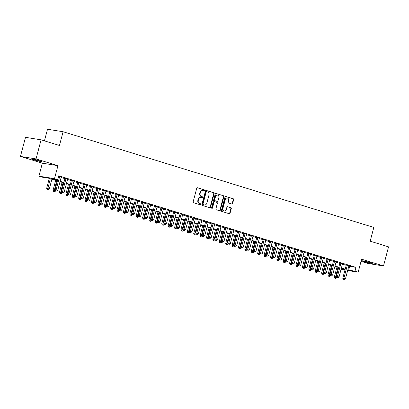 <?xml version="1.0" encoding="UTF-8"?>
<svg xmlns="http://www.w3.org/2000/svg" width="409" height="409" viewBox="0 0 409 409"><rect width="100%" height="100%" fill="white"/><g stroke="black" fill="none" stroke-linecap="round" stroke-linejoin="round"><path stroke-width="0.61" d="M204.515 190.466A0.542 0.46 99.1 0 0 204.214 189.807L197.547 187.751A0.777 0.654 99.1 0 0 196.719 188.309L193.155 201.806A0.777 0.654 99.1 0 0 193.58 202.752L200.252 204.807A0.542 0.46 99.1 0 0 200.528 203.754L199.664 203.488A2.485 2.096 99.1 0 1 198.288 200.471L198.585 199.347A2.485 2.096 99.1 0 1 200.988 197.511A2.485 2.096 99.1 0 1 201.228 197.567L202.092 197.833A0.542 0.46 99.1 0 0 202.368 196.78L201.509 196.514A2.485 2.096 99.1 0 1 200.134 193.498L200.43 192.373A2.485 2.096 99.1 0 1 202.828 190.533A2.485 2.096 99.1 0 1 203.074 190.589L203.933 190.855A0.542 0.46 99.1 0 0 204.515 190.466M203.728 190.793A0.542 0.46 99.1 0 0 203.789 189.74L197.286 187.736M200.042 204.74A0.542 0.46 99.1 0 0 200.108 203.687L199.664 203.488M201.888 197.767A0.542 0.46 99.1 0 0 201.949 196.714L201.509 196.514M370.094 262.573A5.066 0.322 -165.2 0 0 365.114 261.244A5.066 0.322 -165.2 0 0 362.502 260.85A5.066 0.322 -165.2 0 0 364.705 261.714A5.066 0.322 -165.2 0 0 369.685 263.043A5.066 0.322 -165.2 0 0 372.297 263.437A5.066 0.322 -165.2 0 0 370.094 262.573M39.249 160.665A5.066 0.322 -165.2 0 0 34.269 159.341A5.066 0.322 -165.2 0 0 31.657 158.943A5.066 0.322 -165.2 0 0 33.86 159.807A5.066 0.322 -165.2 0 0 38.84 161.136A5.066 0.322 -165.2 0 0 41.452 161.529A5.066 0.322 -165.2 0 0 39.249 160.665M231.821 204.03A0.777 0.654 99.1 0 0 232.649 203.472L233.651 199.684A0.777 0.654 99.1 0 0 233.222 198.743L225.814 196.463A0.777 0.654 99.1 0 0 224.991 197.02L221.422 210.517A0.777 0.654 99.1 0 0 221.852 211.458L229.255 213.738A0.777 0.654 99.1 0 0 230.083 213.181L231.289 208.61A0.777 0.654 99.1 0 0 230.86 207.665L227.695 206.688A0.777 0.654 99.1 0 0 226.867 207.245L226.269 209.515A2.081 1.754 99.1 0 1 224.26 211.049A2.081 1.754 99.1 0 1 222.91 208.483L225.257 199.592A2.081 1.754 99.1 0 1 227.266 198.058A2.081 1.754 99.1 0 1 228.616 200.63L228.227 202.107A0.777 0.654 99.1 0 0 228.651 203.053L231.821 204.03M348.821 266.116L355.988 267.384L354.981 271.203L358.177 272.189L347.66 270.513M41.084 139.822L36.038 158.922L20.45 156.432L25.496 137.337L41.084 139.822L59.463 145.481L63.098 131.734L373.8 227.435L370.171 241.187L388.55 246.847L383.504 265.947L361.607 259.204L358.177 272.189M20.45 156.432L42.347 163.181L57.935 165.665L36.038 158.922M57.935 165.665L54.504 178.651L57.7 179.638L51.381 178.631L57.505 180.517M355.988 267.384L58.707 175.819L57.7 179.638M214.132 193.672A0.777 0.654 99.1 0 0 213.702 192.731L206.3 190.451A0.777 0.654 99.1 0 0 205.471 191.008L201.908 204.505A0.777 0.654 99.1 0 0 202.337 205.446L209.74 207.726A0.777 0.654 99.1 0 0 210.569 207.174L214.132 193.672L213.713 193.605A0.777 0.654 99.1 0 0 213.283 192.665L206.044 190.436M216.059 193.457L223.462 195.737A0.777 0.654 99.1 0 1 223.892 196.678L220.323 210.18A0.777 0.654 99.1 0 1 219.5 210.732L216.33 209.756A0.777 0.654 99.1 0 1 215.901 208.815L217.348 203.339A0.777 0.654 99.1 0 0 216.918 202.399L214.817 201.749A0.777 0.654 99.1 0 0 213.989 202.307L212.486 208.007A0.542 0.46 99.1 0 1 211.606 207.736L215.231 194.014A0.777 0.654 99.1 0 1 216.059 193.457L215.906 193.431M361.04 261.341L367.916 263.462L383.504 265.947M61.207 177.199L58.599 176.238M67.603 179.168L64.99 178.36M73.993 181.136L71.381 180.333M80.389 183.104L77.776 182.302M86.78 185.072L84.167 184.27M93.175 187.046L90.563 186.238M99.566 189.014L96.953 188.206M105.962 190.983L103.349 190.175M112.352 192.951L109.74 192.148M118.748 194.919L116.136 194.117M125.139 196.887L122.526 196.085M131.534 198.861L128.922 198.053M137.925 200.829L135.313 200.021M144.321 202.798L141.708 201.99M150.711 204.766L148.099 203.963M157.107 206.734L154.495 205.931M163.498 208.702L160.885 207.9M169.893 210.676L167.281 209.868M176.284 212.644L173.672 211.836M182.68 214.613L180.067 213.81M189.07 216.581L186.458 215.778M195.466 218.549L192.854 217.746M201.857 220.517L199.244 219.715M208.253 222.491L205.64 221.683M214.643 224.459L212.031 223.651M221.039 226.428L218.426 225.625M227.43 228.396L224.817 227.593M233.825 230.364L231.213 229.561M240.216 232.338L237.603 231.53M246.612 234.306L243.999 233.498M253.002 236.274L250.39 235.466M259.398 238.242L256.786 237.44M265.789 240.211L263.176 239.408M272.184 242.179L269.572 241.376M278.575 244.153L275.963 243.345M284.971 246.121L282.358 245.313M291.361 248.089L288.749 247.281M297.757 250.057L295.145 249.255M304.148 252.026L301.535 251.223M310.543 253.994L307.931 253.191M316.934 255.968L314.322 255.16M323.33 257.936L320.712 257.128M329.72 259.904L327.108 259.101M336.116 261.872L333.499 261.07M342.507 263.841L339.894 263.038M61.13 177.501L64.908 178.667M67.521 179.469L71.304 180.635M73.917 181.438L77.695 182.603M80.307 183.411L84.09 184.571M86.703 185.379L90.481 186.54M93.094 187.348L96.877 188.513M99.489 189.316L103.267 190.482M105.88 191.284L109.663 192.45M112.276 193.252L116.054 194.418M118.666 195.226L122.449 196.386M125.062 197.194L128.84 198.36M131.453 199.163L135.236 200.328M137.848 201.131L141.626 202.297M144.239 203.099L148.022 204.265M150.635 205.067L154.413 206.233M157.025 207.041L160.809 208.201M163.421 209.009L167.199 210.175M169.812 210.978L173.59 212.143M176.207 212.946L179.986 214.112M182.598 214.914L186.376 216.08M188.994 216.888L192.772 218.048M195.384 218.856L199.163 220.016M201.78 220.824L205.558 221.99M208.171 222.793L211.949 223.958M214.567 224.761L218.345 225.926M220.957 226.729L224.735 227.895M227.353 228.703L231.131 229.863M233.743 230.671L237.522 231.831M240.139 232.639L243.917 233.805M246.53 234.608L250.308 235.773M252.926 236.576L256.704 237.741M259.316 238.544L263.094 239.71M265.712 240.518L269.49 241.678M272.103 242.486L275.881 243.652M278.493 244.454L282.276 245.62M284.889 246.422L288.667 247.588M291.28 248.391L295.063 249.556M297.675 250.359L301.453 251.525M304.066 252.333L307.849 253.493M310.462 254.301L314.24 255.467M316.852 256.269L320.636 257.435M323.248 258.237L327.026 259.403M329.639 260.206L333.422 261.371M336.034 262.179L339.813 263.34M342.425 264.148L346.208 265.308M348.903 265.809L346.285 265.006M63.098 131.734L47.51 129.244L44.443 140.854M344.945 270.078L341.08 269.24M57.398 180.921L48.431 178.16L42.112 177.148L38.916 176.167L54.504 178.651M42.347 163.181L38.916 176.167M347.808 269.935L354.981 271.203M60.118 181.32L63.901 182.486M66.514 183.288L70.292 184.454M72.904 185.262L76.688 186.422M79.3 187.23L83.078 188.391M85.691 189.198L89.474 190.364M92.086 191.167L95.864 192.332M98.477 193.135L102.26 194.301M104.873 195.103L108.651 196.269M111.263 197.077L115.047 198.237M117.659 199.045L121.437 200.211M124.05 201.013L127.833 202.179M130.445 202.982L134.224 204.147M136.836 204.95L140.619 206.116M143.232 206.918L147.01 208.084M149.622 208.892L153.406 210.052M156.018 210.86L159.796 212.026M162.409 212.828L166.192 213.994M168.805 214.797L172.583 215.962M175.195 216.765L178.978 217.931M181.591 218.738L185.369 219.899M187.982 220.707L191.765 221.867M194.377 222.675L198.155 223.841M200.768 224.643L204.551 225.809M207.164 226.612L210.942 227.777M213.554 228.58L217.337 229.746M219.95 230.553L223.728 231.714M226.341 232.522L230.124 233.682M232.736 234.49L236.514 235.656M239.127 236.458L242.905 237.624M245.523 238.427L249.301 239.592M251.913 240.395L255.691 241.561M258.309 242.368L262.087 243.529M264.7 244.337L268.478 245.502M271.095 246.305L274.874 247.471M277.486 248.273L281.264 249.439M283.882 250.242L287.66 251.407M290.272 252.21L294.051 253.376M296.668 254.183L300.446 255.344M303.059 256.152L306.837 257.317M309.455 258.12L313.233 259.286M315.845 260.088L319.623 261.254M322.241 262.057L326.019 263.222M328.631 264.03L332.41 265.19M335.027 265.998L338.805 267.159M341.418 267.967L345.196 269.132M345.089 269.536L341.31 268.37M338.698 267.568L334.92 266.402M332.302 265.594L328.524 264.434M325.912 263.626L322.134 262.466M319.516 261.658L315.738 260.492M313.125 259.689L309.347 258.524M306.73 257.721L302.951 256.555M300.339 255.753L296.561 254.587M293.943 253.779L290.165 252.619M287.553 251.811L283.774 250.651M281.162 249.843L277.379 248.677M274.766 247.874L270.988 246.709M268.376 245.906L264.592 244.74M261.98 243.938L258.202 242.772M255.589 241.964L251.806 240.804M249.193 239.996L245.415 238.83M242.803 238.028L239.02 236.862M236.407 236.059L232.629 234.894M230.016 234.091L226.233 232.925M223.621 232.118L219.843 230.957M217.23 230.149L213.447 228.989M210.834 228.181L207.056 227.015M204.444 226.213L200.661 225.047M198.048 224.244L194.27 223.079M191.657 222.276L187.874 221.111M185.262 220.303L181.484 219.142M178.871 218.334L175.088 217.174M172.475 216.366L168.697 215.2M166.085 214.398L162.301 213.232M159.689 212.429L155.911 211.264M153.298 210.461L149.515 209.296M146.903 208.488L143.124 207.327M140.512 206.519L136.729 205.359M134.116 204.551L130.338 203.385M127.726 202.583L123.942 201.417M121.33 200.614L117.552 199.449M114.939 198.646L111.156 197.481M108.543 196.673L104.765 195.512M102.153 194.704L98.37 193.539M95.757 192.736L91.979 191.57M89.367 190.768L85.583 189.602M82.971 188.8L79.193 187.634M76.58 186.826L72.797 185.666M70.184 184.858L66.406 183.697M63.794 182.889L60.011 181.724M341.147 268.999L345.068 269.623M349.669 266.377L348.662 270.196M202.828 190.533L202.409 190.466A2.485 2.096 99.1 0 0 200.006 192.307L200.43 192.373M201.085 196.448A2.485 2.096 99.1 0 1 199.71 193.431L200.006 192.307M200.988 197.511L200.568 197.44A2.485 2.096 99.1 0 0 198.166 199.28L198.585 199.347M199.244 203.421A2.485 2.096 99.1 0 1 197.869 200.405L198.166 199.28M209.577 207.68A0.777 0.654 99.1 0 0 210.144 207.102L213.713 193.605M206.714 191.714A0.542 0.46 99.1 0 0 206.136 192.102L203.002 203.948A0.542 0.46 99.1 0 0 203.304 204.612L204.214 204.889A2.485 2.096 99.1 0 0 204.454 204.945A2.485 2.096 99.1 0 0 206.857 203.109L208.994 195.011A2.485 2.096 99.1 0 0 207.624 191.995L206.714 191.714M206.606 191.693L206.289 191.647A0.542 0.46 99.1 0 0 205.712 192.036L206.136 192.102M204.454 204.945L204.035 204.878A2.485 2.096 99.1 0 1 203.794 204.822L202.884 204.541A0.542 0.46 99.1 0 1 202.583 203.881L205.712 192.036M215.799 193.437L223.462 195.737M219.336 210.681A0.777 0.654 99.1 0 0 219.904 210.108L223.467 196.611A0.777 0.654 99.1 0 0 223.038 195.671M214.664 201.724L214.393 201.683A0.777 0.654 99.1 0 0 213.57 202.24L212.061 207.941L212.486 208.007M211.76 208.314A0.542 0.46 99.1 0 0 212.061 207.941M218.846 197.659A2.081 1.754 99.1 0 0 217.496 195.088A2.081 1.754 99.1 0 0 215.492 196.627L214.664 199.756A0.777 0.654 99.1 0 0 215.093 200.701L217.194 201.346A0.777 0.654 99.1 0 0 218.023 200.793L218.846 197.659M217.496 195.088L217.077 195.021A2.081 1.754 99.1 0 0 215.068 196.56L215.492 196.627M216.928 201.305A0.777 0.654 99.1 0 1 216.775 201.279L214.674 200.635A0.777 0.654 99.1 0 1 214.244 199.689L215.068 196.56M227.266 198.058L226.842 197.992A2.081 1.754 99.1 0 0 224.838 199.526L225.257 199.592M224.26 211.049L223.841 210.983A2.081 1.754 99.1 0 1 222.491 208.411L224.838 199.526M229.091 213.687A0.777 0.654 99.1 0 0 229.664 213.115L230.87 208.544A0.777 0.654 99.1 0 0 230.441 207.598L227.435 206.673M231.658 203.979A0.777 0.654 99.1 0 0 232.225 203.406L233.227 199.618A0.777 0.654 99.1 0 0 232.798 198.677L225.558 196.443M49.279 178.421L46.657 188.339L49.31 189.004L51.892 179.224M50.297 178.733L47.613 189.602L47.193 189.531L48.252 189.796L47.613 189.602M49.31 189.004L48.252 189.796M47.193 189.531L46.657 188.339M58.635 176.248L55.082 189.684L56.135 189.853L59.648 176.56M56.038 190.942L56.677 191.141L56.038 190.942L56.135 189.853L57.735 190.343L61.248 177.051M55.082 189.684L55.619 190.875M56.677 191.141L57.735 190.343M55.675 180.389L53.052 190.313L55.721 190.906M56.687 180.701L54.008 191.57L53.584 191.504L54.648 191.765L54.008 191.57M55.701 190.972L54.648 191.765M53.584 191.504L53.052 190.313M62.066 182.358L59.443 192.281L62.112 192.879M63.083 182.67L60.399 193.539L59.98 193.472L61.038 193.733L60.399 193.539M62.096 192.941L61.038 193.733M59.98 193.472L59.443 192.281M68.461 184.326L65.839 194.249L68.507 194.848M69.474 184.638L66.795 195.507L66.37 195.441L67.434 195.707L66.795 195.507M68.487 194.909L67.434 195.707M66.37 195.441L65.839 194.249M74.852 186.294L72.229 196.218L74.898 196.816M75.87 186.611L73.185 197.475L72.766 197.409L73.825 197.675L73.185 197.475M74.883 196.877L73.825 197.675M72.766 197.409L72.229 196.218M65.026 178.217L61.478 191.652L62.531 191.821L66.043 178.528M62.434 192.915L63.073 193.109L62.434 192.915L62.531 191.821L64.126 192.317L67.638 179.024M61.478 191.652L62.01 192.843M63.073 193.109L64.126 192.317M71.422 180.185L67.868 193.626L68.922 193.789L72.434 180.497M68.824 194.883L69.464 195.078L68.824 194.883L68.922 193.789L70.522 194.285L74.034 180.993M67.868 193.626L68.405 194.817M69.464 195.078L70.522 194.285M77.812 182.153L74.264 195.594L75.317 195.763L78.83 182.47M75.22 196.852L75.859 197.046L75.22 196.852L75.317 195.763L76.912 196.254L80.425 182.961M74.264 195.594L74.796 196.785M75.859 197.046L76.912 196.254M84.208 184.127L80.655 197.562L81.708 197.731L85.22 184.439M81.611 198.82L82.25 199.019L81.611 198.82L81.708 197.731L83.308 198.222L86.82 184.929M80.655 197.562L81.192 198.754M82.25 199.019L83.308 198.222M81.248 188.268L78.625 198.186L81.294 198.784M82.26 188.58L79.581 199.444L79.157 199.377L80.22 199.643L79.581 199.444M81.273 198.846L80.22 199.643M79.157 199.377L78.625 198.186M90.599 186.095L87.051 199.531L88.104 199.699L91.616 186.407M88.001 200.788L88.646 200.988L88.001 200.788L88.104 199.699L89.699 200.19L93.211 186.898M87.051 199.531L87.582 200.722M88.646 200.988L89.699 200.19M87.638 190.236L85.016 200.154L87.684 200.753M88.656 190.548L85.972 201.417L85.553 201.346L86.611 201.611L85.972 201.417M87.669 200.819L86.611 201.611M85.553 201.346L85.016 200.154M96.994 188.063L93.441 201.499L94.494 201.668L98.007 188.375M94.397 202.757L95.036 202.956L94.397 202.757L94.494 201.668L96.095 202.158L99.607 188.866M93.441 201.499L93.978 202.69M95.036 202.956L96.095 202.158M94.034 192.204L91.412 202.128L94.08 202.726M95.046 192.516L92.362 203.385L91.943 203.319L93.007 203.58L92.362 203.385M94.06 202.787L93.007 203.58M91.943 203.319L91.412 202.128M103.385 190.032L99.837 203.472L100.89 203.636L104.402 190.343M100.788 204.73L101.432 204.924L100.788 204.73L100.89 203.636L102.485 204.132L105.997 190.839M99.837 203.472L100.369 204.664M101.432 204.924L102.485 204.132M100.425 194.173L97.802 204.096L100.471 204.694M101.442 194.485L98.758 205.354L98.339 205.287L99.397 205.548L98.758 205.354M100.456 204.756L99.397 205.548M98.339 205.287L97.802 204.096M109.781 192L106.228 205.441L107.281 205.609L110.793 192.312M107.184 206.698L107.823 206.893L107.184 206.698L107.281 205.609L108.881 206.1L112.393 192.808M106.228 205.441L106.764 206.632M107.823 206.893L108.881 206.1M106.821 196.141L104.198 206.064L106.867 206.663M107.833 196.453L105.149 207.322L104.73 207.256L105.793 207.521L105.149 207.322M106.846 206.724L105.793 207.521M104.73 207.256L104.198 206.064M113.211 198.114L110.588 208.033L113.257 208.631M114.229 198.426L111.545 209.29L111.125 209.224L112.184 209.49L111.545 209.29M113.242 208.692L112.184 209.49M111.125 209.224L110.588 208.033M119.607 200.083L116.984 210.001L119.653 210.599M120.619 200.395L117.935 211.259L117.516 211.192L118.574 211.458L117.935 211.259M119.632 210.661L118.574 211.458M117.516 211.192L116.984 210.001M125.998 202.051L123.375 211.969L126.044 212.568M127.015 202.363L124.331 213.232L123.912 213.161L124.97 213.426L124.331 213.232M126.028 212.634L124.97 213.426M123.912 213.161L123.375 211.969M132.393 204.019L129.771 213.943L132.439 214.541M133.406 204.331L130.722 215.2L130.302 215.134L131.361 215.395L130.722 215.2M132.419 214.602L131.361 215.395M130.302 215.134L129.771 213.943M138.784 205.988L136.161 215.911L138.83 216.509M139.801 206.3L137.117 217.169L136.698 217.102L137.756 217.368L137.117 217.169M138.815 216.571L137.756 217.368M136.698 217.102L136.161 215.911M145.175 207.956L142.557 217.879L145.226 218.478M146.192 208.273L143.508 219.137L143.089 219.071L144.147 219.336L143.508 219.137M145.205 218.539L144.147 219.336M143.089 219.071L142.557 217.879M151.57 209.929L148.948 219.848L151.616 220.446M152.588 210.241L149.904 221.105L149.484 221.039L150.543 221.305L149.904 221.105M151.601 220.507L150.543 221.305M149.484 221.039L148.948 219.848M157.961 211.898L155.343 221.816L158.012 222.414M158.978 212.21L156.294 223.079L155.875 223.007L156.933 223.273L156.294 223.079M157.992 222.481L156.933 223.273M155.875 223.007L155.343 221.816M164.357 213.866L161.734 223.789L164.403 224.383M165.369 214.178L162.69 225.047L162.266 224.981L163.329 225.241L162.69 225.047M164.387 224.449L163.329 225.241M162.266 224.981L161.734 223.789M170.747 215.834L168.13 225.758L170.798 226.356M171.765 216.146L169.081 227.015L168.661 226.949L169.72 227.21L169.081 227.015M170.778 226.417L169.72 227.21M168.661 226.949L168.13 225.758M177.143 217.803L174.52 227.726L177.189 228.324M178.155 218.115L175.476 228.984L175.052 228.917L176.115 229.183L175.476 228.984M177.174 228.386L176.115 229.183M175.052 228.917L174.52 227.726M116.171 193.968L112.623 207.409L113.676 207.578L117.189 194.285M113.574 208.667L114.218 208.866L113.574 208.667L113.676 207.578L115.272 208.069L118.784 194.776M112.623 207.409L113.155 208.6M114.218 208.866L115.272 208.069M122.567 195.942L119.014 209.377L120.067 209.546L123.579 196.254M119.97 210.635L120.609 210.834L119.97 210.635L120.067 209.546L121.667 210.037L125.18 196.744M119.014 209.377L119.551 210.569M120.609 210.834L121.667 210.037M128.958 197.91L125.41 211.346L126.463 211.514L129.975 198.222M126.361 212.603L127 212.803L126.361 212.603L126.463 211.514L128.058 212.005L131.57 198.713M125.41 211.346L125.941 212.537M127 212.803L128.058 212.005M135.353 199.878L131.8 213.314L132.853 213.483L136.366 200.19M132.756 214.577L133.395 214.771L132.756 214.577L132.853 213.483L134.454 213.979L137.966 200.681M131.8 213.314L132.337 214.505M133.395 214.771L134.454 213.979M141.744 201.847L138.196 215.287L139.249 215.451L142.761 202.158M139.147 216.545L139.786 216.739L139.147 216.545L139.249 215.451L140.844 215.947L144.357 202.654M138.196 215.287L138.728 216.479M139.786 216.739L140.844 215.947M148.14 203.815L144.587 217.256L145.64 217.424L149.152 204.132M145.543 218.513L146.182 218.708L145.543 218.513L145.64 217.424L147.24 217.915L150.752 204.623M144.587 217.256L145.123 218.447M146.182 218.708L147.24 217.915M154.53 205.788L150.982 219.224L152.036 219.393L155.548 206.1M151.933 220.482L152.572 220.681L151.933 220.482L152.036 219.393L153.631 219.884L157.143 206.591M150.982 219.224L151.514 220.415M152.572 220.681L153.631 219.884M160.926 207.757L157.373 221.192L158.426 221.361L161.938 208.069M158.329 222.45L158.968 222.649L158.329 222.45L158.426 221.361L160.026 221.852L163.539 208.559M157.373 221.192L157.905 222.384M158.968 222.649L160.026 221.852M167.317 209.725L163.769 223.161L164.822 223.329L168.334 210.037M164.72 224.418L165.359 224.618L164.72 224.418L164.822 223.329L166.417 223.82L169.929 210.528M163.769 223.161L164.3 224.352M165.359 224.618L166.417 223.82M173.713 211.693L170.159 225.129L171.213 225.298L174.725 212.005M171.115 226.392L171.754 226.586L171.115 226.392L171.213 225.298L172.813 225.794L176.325 212.496M170.159 225.129L170.691 226.32M171.754 226.586L172.813 225.794M180.103 213.662L176.555 227.102L177.608 227.266L181.121 213.973M177.506 228.36L178.145 228.554L177.506 228.36L177.608 227.266L179.203 227.762L182.716 214.469M176.555 227.102L177.087 228.294M178.145 228.554L179.203 227.762M186.499 215.63L182.946 229.071L183.999 229.239L187.511 215.947M183.902 230.328L184.541 230.523L183.902 230.328L183.999 229.239L185.599 229.73L189.111 216.438M182.946 229.071L183.477 230.262M184.541 230.523L185.599 229.73M183.534 219.771L180.916 229.694L183.585 230.293M184.551 220.088L181.867 230.952L181.448 230.886L182.506 231.151L181.867 230.952M183.564 230.354L182.506 231.151M181.448 230.886L180.916 229.694M189.929 221.744L187.307 231.663L189.975 232.261M190.942 222.056L188.263 232.92L187.838 232.854L188.902 233.12L188.263 232.92M189.96 232.322L188.902 233.12M187.838 232.854L187.307 231.663M196.32 223.713L193.702 233.631L196.371 234.229M197.337 224.025L194.653 234.894L194.234 234.822L195.292 235.088L194.653 234.894M196.351 234.296L195.292 235.088M194.234 234.822L193.702 233.631M202.716 225.681L200.093 235.604L202.762 236.197M203.728 225.993L201.049 236.862L200.625 236.796L201.688 237.056L201.049 236.862M202.746 236.264L201.688 237.056M200.625 236.796L200.093 235.604M192.89 217.603L189.341 231.039L190.395 231.208L193.907 217.915M190.292 232.297L190.931 232.496L190.292 232.297L190.395 231.208L191.99 231.698L195.502 218.406M189.341 231.039L189.873 232.23M190.931 232.496L191.99 231.698M199.285 219.572L195.732 233.007L196.785 233.176L200.298 219.884M196.688 234.265L197.327 234.464L196.688 234.265L196.785 233.176L198.385 233.667L201.898 220.374M195.732 233.007L196.264 234.199M197.327 234.464L198.385 233.667M205.676 221.54L202.128 234.976L203.181 235.144L206.693 221.852M203.079 236.233L203.718 236.433L203.079 236.233L203.181 235.144L204.776 235.635L208.288 222.343M202.128 234.976L202.659 236.167M203.718 236.433L204.776 235.635M212.072 223.508L208.518 236.944L209.572 237.113L213.084 223.82M209.474 238.207L210.114 238.401L209.474 238.207L209.572 237.113L211.172 237.609L214.684 224.316M208.518 236.944L209.05 238.135M210.114 238.401L211.172 237.609M209.106 227.649L206.489 237.573L209.157 238.171M210.124 227.961L207.44 238.83L207.02 238.764L208.079 239.025L207.44 238.83M209.137 238.232L208.079 239.025M207.02 238.764L206.489 237.573M218.462 225.477L214.914 238.917L215.967 239.086L219.48 225.788M215.865 240.175L216.504 240.369L215.865 240.175L215.967 239.086L217.562 239.577L221.075 226.284M214.914 238.917L215.446 240.109M216.504 240.369L217.562 239.577M215.502 229.618L212.879 239.541L215.548 240.139M216.514 229.93L213.835 240.799L213.411 240.732L214.474 240.998L213.835 240.799M215.533 240.201L214.474 240.998M213.411 240.732L212.879 239.541M224.858 227.445L221.305 240.886L222.358 241.054L225.87 227.762M222.261 242.143L222.9 242.338L222.261 242.143L222.358 241.054L223.958 241.545L227.47 228.253M221.305 240.886L221.836 242.077M222.9 242.338L223.958 241.545M221.893 231.586L219.275 241.509L221.944 242.108M222.91 231.903L220.226 242.767L219.807 242.701L220.865 242.966L220.226 242.767M221.923 242.169L220.865 242.966M219.807 242.701L219.275 241.509M231.249 229.418L227.701 242.854L228.754 243.023L232.266 229.73M228.651 244.112L229.291 244.311L228.651 244.112L228.754 243.023L230.349 243.513L233.861 230.221M227.701 242.854L228.232 244.045M229.291 244.311L230.349 243.513M228.288 233.559L225.666 243.478L228.334 244.076M229.301 233.871L226.622 244.735L226.197 244.669L227.261 244.935L226.622 244.735M228.319 244.137L227.261 244.935M226.197 244.669L225.666 243.478M237.644 231.387L234.091 244.822L235.144 244.991L238.657 231.698M235.047 246.08L235.686 246.279L235.047 246.08L235.144 244.991L236.745 245.482L240.257 232.189M234.091 244.822L234.623 246.013M235.686 246.279L236.745 245.482M234.679 235.528L232.061 245.446L234.725 246.044M235.696 235.84L233.012 246.709L232.593 246.637L233.651 246.903L233.012 246.709M234.71 246.111L233.651 246.903M232.593 246.637L232.061 245.446M244.035 233.355L240.487 246.791L241.54 246.959L245.052 233.667M241.438 248.048L242.077 248.248L241.438 248.048L241.54 246.959L243.135 247.45L246.647 234.158M240.487 246.791L241.019 247.982M242.077 248.248L243.135 247.45M241.075 237.496L238.452 247.419L241.121 248.018M242.087 237.808L239.408 248.677L238.984 248.611L240.047 248.871L239.408 248.677M241.106 248.079L240.047 248.871M238.984 248.611L238.452 247.419M250.431 235.323L246.878 248.764L247.931 248.928L251.443 235.635M247.834 250.022L248.473 250.216L247.834 250.022L247.931 248.928L249.531 249.424L253.043 236.131M246.878 248.764L247.409 249.955M248.473 250.216L249.531 249.424M247.465 239.464L244.848 249.388L247.511 249.986M248.483 239.776L245.799 250.645L245.38 250.579L246.438 250.84L245.799 250.645M247.496 250.047L246.438 250.84M245.38 250.579L244.848 249.388M256.821 237.292L253.273 250.732L254.326 250.901L257.839 237.603M254.224 251.99L254.863 252.184L254.224 251.99L254.326 250.901L255.922 251.392L259.434 238.099M253.273 250.732L253.805 251.924M254.863 252.184L255.922 251.392M253.861 241.433L251.238 251.356L253.907 251.954M254.873 241.745L252.195 252.614L251.77 252.547L252.834 252.813L252.195 252.614M253.892 252.016L252.834 252.813M251.77 252.547L251.238 251.356M263.217 239.26L259.664 252.701L260.717 252.869L264.229 239.577M260.62 253.958L261.259 254.158L260.62 253.958L260.717 252.869L262.317 253.36L265.83 240.068M259.664 252.701L260.196 253.892M261.259 254.158L262.317 253.36M260.252 243.406L257.634 253.324L260.298 253.923M261.269 243.718L258.585 254.582L258.166 254.516L259.224 254.781L258.585 254.582M260.282 253.984L259.224 254.781M258.166 254.516L257.634 253.324M269.608 241.233L266.06 254.669L267.113 254.838L270.625 241.545M267.011 255.927L267.65 256.126L267.011 255.927L267.113 254.838L268.708 255.328L272.22 242.036M266.06 254.669L266.591 255.86M267.65 256.126L268.708 255.328M266.648 245.374L264.025 255.293L266.694 255.891M267.66 245.686L264.981 256.55L264.557 256.484L265.62 256.75L264.981 256.55M266.678 255.952L265.62 256.75M264.557 256.484L264.025 255.293M276.003 243.202L272.45 256.637L273.503 256.806L277.016 243.513M273.406 257.895L274.045 258.094L273.406 257.895L273.503 256.806L275.104 257.297L278.616 244.004M272.45 256.637L272.982 257.828M274.045 258.094L275.104 257.297M273.038 247.343L270.421 257.261L273.084 257.859M274.056 247.655L271.371 258.524L270.952 258.457L272.011 258.718L271.371 258.524M273.069 257.926L272.011 258.718M270.952 258.457L270.421 257.261M282.394 245.17L278.846 258.606L279.899 258.774L283.411 245.482M279.797 259.868L280.436 260.063L279.797 259.868L279.899 258.774L281.494 259.27L285.007 245.973M278.846 258.606L279.378 259.797M280.436 260.063L281.494 259.27M279.434 249.311L276.811 259.234L279.48 259.833M280.446 249.623L277.767 260.492L277.343 260.426L278.406 260.686L277.767 260.492M279.465 259.894L278.406 260.686M277.343 260.426L276.811 259.234M288.79 247.138L285.237 260.579L286.29 260.743L289.802 247.45M286.193 261.837L286.832 262.031L286.193 261.837L286.29 260.743L287.89 261.239L291.402 247.946M285.237 260.579L285.768 261.77M286.832 262.031L287.89 261.239M285.825 251.279L283.207 261.203L285.871 261.801M286.842 251.591L284.158 262.46L283.739 262.394L284.797 262.66L284.158 262.46M285.855 261.862L284.797 262.66M283.739 262.394L283.207 261.203M295.18 249.107L291.632 262.547L292.686 262.716L296.198 249.424M292.583 263.805L293.222 263.999L292.583 263.805L292.686 262.716L294.281 263.207L297.793 249.914M291.632 262.547L292.164 263.739M293.222 263.999L294.281 263.207M292.22 253.248L289.598 263.171L292.266 263.769M293.233 253.565L290.554 264.429L290.129 264.362L291.193 264.628L290.554 264.429M292.251 263.831L291.193 264.628M290.129 264.362L289.598 263.171M301.571 251.08L298.023 264.516L299.076 264.684L302.588 251.392M298.979 265.773L299.618 265.973L298.979 265.773L299.076 264.684L300.676 265.175L304.189 251.883M298.023 264.516L298.555 265.707M299.618 265.973L300.676 265.175M298.611 255.221L295.993 265.139L298.657 265.738M299.628 255.533L296.944 266.397L296.525 266.331L297.583 266.596L296.944 266.397M298.642 265.799L297.583 266.596M296.525 266.331L295.993 265.139M307.967 253.048L304.419 266.484L305.472 266.653L308.979 253.36M305.37 267.742L306.009 267.941L305.37 267.742L305.472 266.653L307.067 267.143L310.579 253.851M304.419 266.484L304.95 267.675M306.009 267.941L307.067 267.143M305.007 257.189L302.384 267.108L305.053 267.706M306.019 257.501L303.34 268.37L302.916 268.299L303.979 268.565L303.34 268.37M305.037 267.772L303.979 268.565M302.916 268.299L302.384 267.108M314.357 255.017L310.809 268.452L311.863 268.621L315.375 255.328M311.765 269.71L312.404 269.909L311.765 269.71L311.863 268.621L313.463 269.112L316.975 255.819M310.809 268.452L311.341 269.643M312.404 269.909L313.463 269.112M311.397 259.158L308.78 269.081L311.443 269.674M312.415 259.47L309.731 270.339L309.311 270.272L310.37 270.533L309.731 270.339M311.428 269.741L310.37 270.533M309.311 270.272L308.78 269.081M320.753 256.985L317.205 270.421L318.258 270.589L321.765 257.297M318.156 271.683L318.795 271.878L318.156 271.683L318.258 270.589L319.853 271.085L323.366 257.793M317.205 270.421L317.737 271.612M318.795 271.878L319.853 271.085M317.793 261.126L315.17 271.049L317.839 271.648M318.805 261.438L316.126 272.307L315.702 272.241L316.765 272.501L316.126 272.307M317.824 271.709L316.765 272.501M315.702 272.241L315.17 271.049M327.144 258.953L323.596 272.394L324.649 272.558L328.161 259.265M324.552 273.652L325.191 273.846L324.552 273.652L324.649 272.558L326.249 273.054L329.761 259.761M323.596 272.394L324.127 273.585M325.191 273.846L326.249 273.054M324.184 263.094L321.566 273.018L324.23 273.616M325.201 263.406L322.517 274.275L322.098 274.209L323.156 274.475L322.517 274.275M324.214 273.677L323.156 274.475M322.098 274.209L321.566 273.018M333.539 260.922L329.986 274.362L331.039 274.531L334.552 261.239M330.942 275.62L331.581 275.814L330.942 275.62L331.039 274.531L332.64 275.022L336.152 261.729M329.986 274.362L330.523 275.554M331.581 275.814L332.64 275.022M330.579 265.063L327.957 274.986L330.625 275.584M331.592 265.38L328.913 276.244L328.488 276.177L329.552 276.443L328.913 276.244M330.61 275.646L329.552 276.443M328.488 276.177L327.957 274.986M339.93 262.895L336.382 276.331L337.435 276.499L340.948 263.207M337.338 277.588L337.977 277.788L337.338 277.588L337.435 276.499L339.035 276.99L342.548 263.698M336.382 276.331L336.914 277.522M337.977 277.788L339.035 276.99M336.97 267.036L334.347 276.954L337.016 277.553M337.987 267.348L335.303 278.212L334.884 278.146L335.942 278.411L335.303 278.212M337.001 277.614L335.942 278.411M334.884 278.146L334.347 276.954M346.326 264.863L342.773 278.299L343.826 278.468L347.338 265.175M343.729 279.557L344.368 279.756L343.729 279.557L343.826 278.468L345.426 278.958L348.938 265.666M342.773 278.299L343.309 279.49M344.368 279.756L345.426 278.958M203.789 189.74L204.214 189.807M200.108 203.687L200.528 203.754M201.949 196.714L202.368 196.78M199.71 193.431L200.134 193.498M197.869 200.405L198.288 200.471M210.144 207.102L210.569 207.174M213.283 192.665L213.702 192.731M202.583 203.881L203.002 203.948M202.884 204.541L203.304 204.612M203.794 204.822L204.214 204.889M223.467 196.611L223.892 196.678M219.904 210.108L220.323 210.18M213.57 202.24L213.989 202.307M214.244 199.689L214.664 199.756M214.674 200.635L215.093 200.701M216.775 201.279L217.194 201.346M222.491 208.411L222.91 208.483M230.441 207.598L230.86 207.665M230.87 208.544L231.289 208.61M229.664 213.115L230.083 213.181M232.798 198.677L233.222 198.743M233.227 199.618L233.651 199.684M232.225 203.406L232.649 203.472M206.238 191.632L206.657 191.698M214.316 201.668L214.74 201.734M216.852 201.3L217.271 201.366"/></g></svg>
